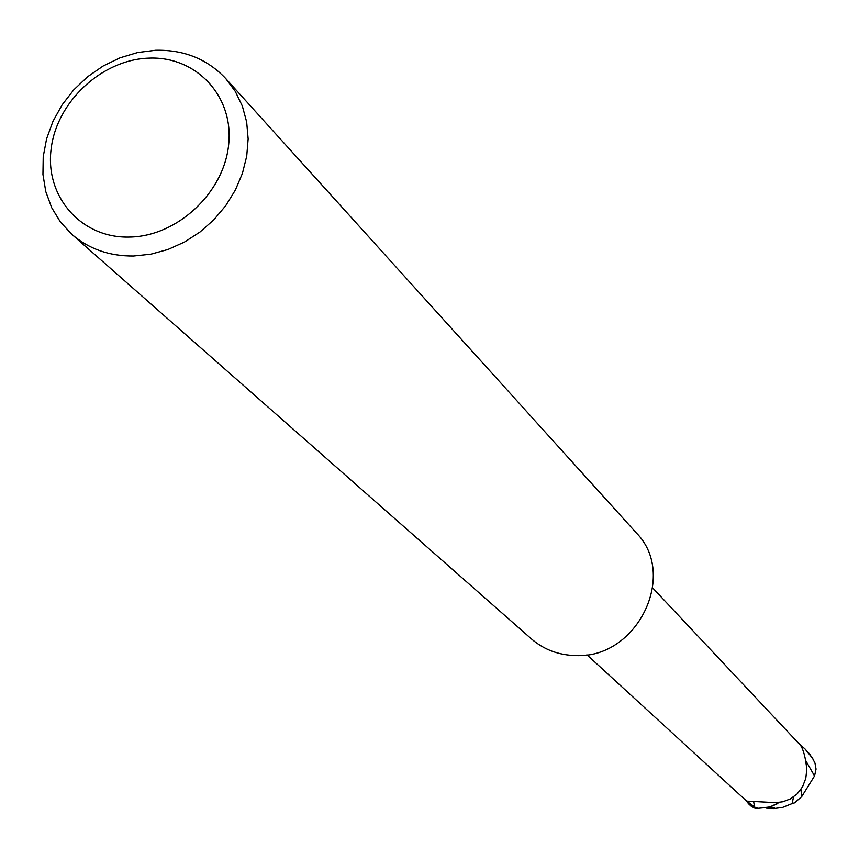 <?xml version="1.0" encoding="UTF-8"?>
<svg xmlns="http://www.w3.org/2000/svg" width="859" height="859" viewBox="0 0 859 859"><rect width="100%" height="100%" fill="white"/><g stroke="black" fill="none" stroke-linecap="round" stroke-linejoin="round"><path stroke-width="1.29" d="M779.403 802.403L769.997 806.934L758.057 808.34L754.556 807.138L746.879 801.125L775.849 802.66L782.871 801.758L790.301 798.945L797.163 793.92L802.542 786.801L805.796 778.34L806.794 769.374C805.613 757.906 803.541 749.907 800.577 745.387L652.765 588.028M148.779 58.133C196.002 55.942 233.863 96.004 228.687 144.291C224.231 192.556 177.341 236.397 129.526 237.063C81.616 238.448 45.216 197.141 51.046 149.67C56.168 102.21 101.62 59.625 148.779 58.133M155.576 50.284C183.966 49.639 207.341 59.056 225.713 78.534L235.269 91.398L242.324 106.011L246.662 121.978L248.144 138.857L246.726 156.155L242.421 173.389L235.355 190.064L225.724 205.698L213.805 219.829L199.922 232.07L184.502 242.045L167.977 249.486L150.819 254.189L133.532 256.014C109.447 256.229 88.896 249.013 71.877 234.378L60.463 222.073L51.69 207.685L45.795 191.643L42.95 174.452L43.229 156.639L46.611 138.75L52.979 121.312L62.127 104.841L73.788 89.841L87.618 76.752L103.187 65.971L120.045 57.811L137.687 52.528L155.576 50.284M225.713 78.534L636.175 532.773C678.299 574.757 636.949 659.121 575.509 655.546C558.533 655.149 543.833 649.608 531.41 638.903L71.877 234.378M746.342 800.835L756.349 808.19M754.556 807.138L753.783 802.392M793.512 796.969L792.159 803.562L782.452 807.471L773.691 808.566L766.207 808.104M799.342 743.937L804.937 748.887L812.453 758.143L814.976 763.082L816.05 769.106L814.547 775.967L801.651 796.701L800.942 789.4M801.651 796.701L794.543 802.864L792.159 803.562M810.23 754.836L804.937 748.887M755.501 808.523L748.522 803.766L751.389 806.397L755.501 808.523L769.417 807.277L776.987 803.917M748.522 803.766L746.492 800.975M797.828 742.326L799.568 743.658M814.547 775.967L805.517 760.226M808.974 753.257L812.453 758.143M746.782 801.243L586.88 654.783M773.691 808.566L774.485 807.589L769.417 807.277M813.409 759.646L809.307 753.644"/></g></svg>
